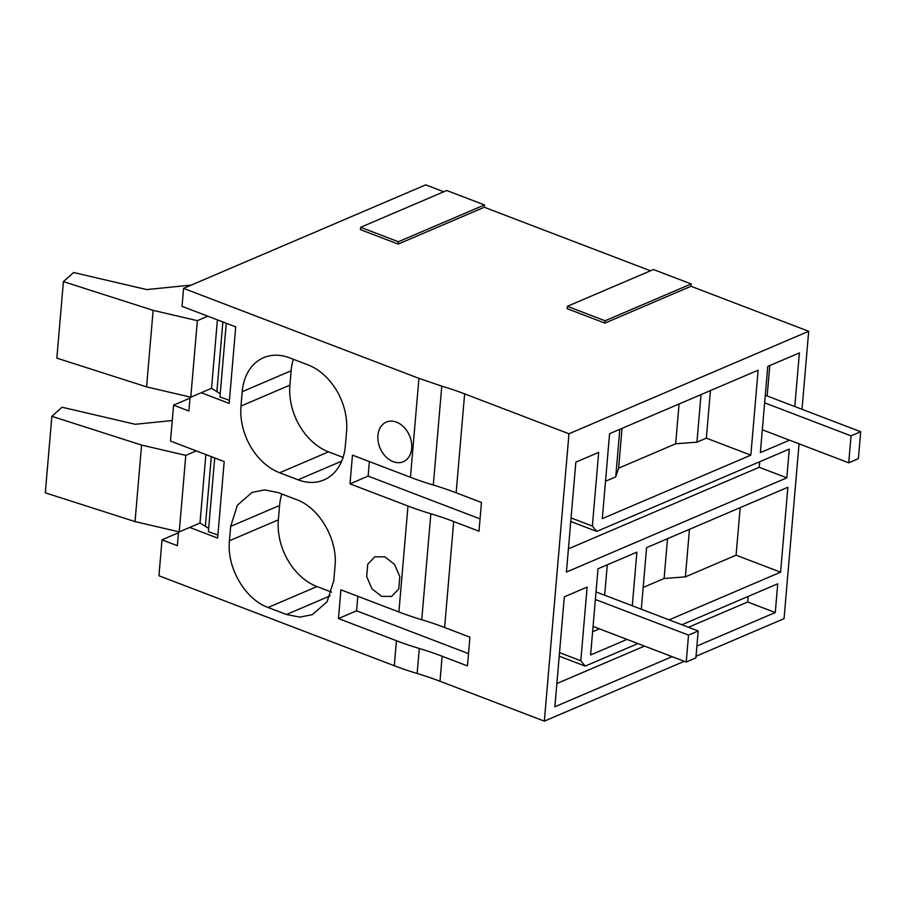 <?xml version="1.0" encoding="UTF-8"?>
<svg xmlns="http://www.w3.org/2000/svg" width="906" height="906" viewBox="0 0 906 906"><rect width="100%" height="100%" fill="white"/><g stroke="black" fill="none" stroke-linecap="round" stroke-linejoin="round"><path stroke-width="1.36" d="M468.515 653.611L356.568 610.814L338.459 618.56L396.432 640.723A195.866 76.614 -175.1 0 0 419.285 648.481L417.145 673.486A195.866 76.614 -175.1 0 1 394.291 665.729L158.935 575.752L162.015 539.829L177.361 545.695L178.55 531.731M417.145 673.486A195.866 76.614 -175.1 0 1 439.999 681.244L544.336 721.142L684.279 661.301M696.023 656.284L784.052 618.651L799.047 443.804M201.245 392.717L229.173 403.385L235.73 326.873L182.027 306.341L183.567 288.38L418.923 378.357L441.777 386.115L433.295 485.038A195.866 76.614 -175.1 0 1 456.148 492.796L464.631 393.872L568.968 433.77L808.696 331.279L802.003 409.297M189.705 527.417L217.633 538.096L224.19 461.584L170.487 441.052L173.567 405.129L188.901 410.996L190.101 397.021M338.459 618.56L340.916 589.817L398.9 611.98L407.983 506.012L349.999 483.849L352.468 455.118L410.452 477.281L418.923 378.357M396.5 422.139A21.54 15.98 66.9 0 1 411.392 441.981A21.54 15.98 66.9 0 1 403.272 461.709A21.54 15.98 66.9 0 1 393.113 461.652A21.54 15.98 66.9 0 1 378.221 441.811A21.54 15.98 66.9 0 1 386.33 422.083A21.54 15.98 66.9 0 1 396.5 422.139M298.051 479.806L279.648 472.762A54.847 40.691 66.9 0 1 240.996 406.047L242.219 391.686A54.847 40.691 66.9 0 1 263.623 357.677A54.847 40.691 66.9 0 1 289.501 357.813L307.915 364.858A54.847 40.691 66.9 0 1 346.556 431.573L345.333 445.933A54.847 40.691 66.9 0 1 323.929 479.942A54.847 40.691 66.9 0 1 298.051 479.806L341.698 461.143M296.364 499.557L277.949 492.524L264.575 489.908L252.083 492.388L237.383 505.242L230.679 526.386L229.445 540.757C226.545 567.405 245.084 599.387 268.097 607.473L286.511 614.506L299.875 617.122L312.377 614.642L327.077 601.788L333.782 580.644L335.016 566.273C337.904 539.625 319.376 507.643 296.364 499.557M381.562 596.363L391.72 596.42L398.753 588.923L399.84 576.703L394.574 564.449L384.948 556.85L374.79 556.794L367.757 564.279L366.67 576.499L371.936 588.753L381.562 596.363M162.015 539.829L178.459 532.796M183.567 288.38L425.707 184.858L443.759 191.766M484.484 204.926L398.38 241.732L360.633 227.304L446.737 190.498L484.484 204.926L484.291 207.259L650.474 270.792M691.199 283.952L605.095 320.769L567.349 306.33L653.452 269.524L691.199 283.952L691.006 286.285L808.696 331.279M544.336 721.142L568.968 433.77M794.788 406.534L799.386 352.898L767.756 366.432L760.361 452.638L789.522 440.169M750.836 455.152L602.297 518.651L609.579 433.702L758.129 370.192L750.836 455.152L706.34 438.142L710.417 390.588M786.816 477.836L789.285 449.093L596.748 531.414L592.354 526.08L598.673 452.388L575.842 462.139L566.42 572.06L786.816 477.836L759.205 467.27L759.67 461.754M641.301 609.228L646.578 547.654L787.869 487.247L780.587 572.196L669.115 619.863M627.02 639.41L590.61 654.981L598.005 568.775L636.884 552.15L632.286 605.774M681.935 624.755L777.733 583.804L775.276 612.535L696.907 646.046M672.105 656.646L554.88 706.759L564.302 596.85L587.122 587.088L580.814 660.78L559.512 652.648M637.915 643.577L585.197 666.114L580.814 660.78M419.285 648.481A195.866 76.614 -175.1 0 1 442.139 656.238L467.462 665.921L469.92 637.178L444.608 627.496A195.866 76.614 -175.1 0 0 421.754 619.738A195.866 76.614 -175.1 0 1 398.9 611.98M407.983 506.012A195.866 76.614 -175.1 0 0 430.837 513.77A195.866 76.614 -175.1 0 1 453.691 521.528L479.002 531.21L481.471 502.479L456.148 492.796M356.568 610.814L357.813 596.273M173.567 405.129L190.011 398.096M281.834 494.008A54.847 40.691 -113.1 0 0 279.58 505.48L278.357 519.84A54.847 40.691 -113.1 0 0 317.009 586.556L331.528 592.116M585.197 666.114L559.217 656.182M775.276 612.535L747.654 601.98L748.13 596.454M747.654 601.98L688.503 627.269M644.483 646.091L556.862 683.543M604.664 595.219L607.269 564.812M599.398 628.855L592.603 631.754M643.169 587.462L664.109 578.504L685.389 576.862L736.091 555.185L740.168 507.643M736.091 555.185L780.587 572.196M664.109 578.504L667.518 538.708M685.389 576.862L689.466 529.319M293.385 359.297A54.847 40.691 -113.1 0 0 291.132 370.769L289.897 385.141A54.847 40.691 -113.1 0 0 328.55 451.856L343.08 457.405M349.999 483.849L368.119 476.103L480.067 518.9M368.119 476.103L369.365 461.573M433.295 485.038A195.866 76.614 -175.1 0 1 410.452 477.281M484.291 207.259L398.187 244.076L360.441 229.637L360.633 227.304M464.631 393.872A195.866 76.614 4.9 0 0 441.777 386.115M691.006 286.285L604.902 323.102L567.156 308.674L567.349 306.33M398.38 241.732L398.187 244.076M605.095 320.769L604.902 323.102M592.354 526.08L571.063 517.938M596.748 531.414L570.757 521.471M759.205 467.27L568.413 548.843M605.502 481.245L615.74 476.873L618.617 468.187L675.661 443.804L696.941 442.162L706.34 438.142M767.167 395.979L769.783 365.56M696.941 442.162L701.018 394.608M675.661 443.804L679.07 403.997M618.617 468.187L622.026 428.379M615.74 476.873L619.817 429.319M596.023 591.912L698.198 630.972L695.887 657.915L686.227 662.048L688.537 635.106L595.367 599.489M593.056 626.431L686.227 662.048M698.198 630.972L688.537 635.106M172.242 420.543L135.198 424.28L62.061 407.224L51.857 416.318L45.3 492.83L135.028 521.584L179.241 531.89L200 523.011L208.674 528.379M196.262 450.905L185.798 455.378L141.585 445.073L51.857 416.318M217.893 535.016L208.391 531.686L214.711 457.96M141.585 445.073L135.028 521.584M185.798 455.378L179.241 531.89M205.866 454.574L200 523.011M191.313 285.073L146.738 289.58L73.601 272.525L63.409 281.619L56.852 358.13L146.568 386.873L190.781 397.19L211.54 388.312L220.226 393.68M207.814 316.194L197.349 320.667L153.137 310.362L63.409 281.619M229.445 400.316L219.943 396.987L226.262 323.249M153.137 310.362L146.568 386.873M197.349 320.667L190.781 397.19M217.406 319.875L211.54 388.312M765.287 395.254L860.7 431.732L858.39 458.674L848.729 462.807L851.04 435.865L764.63 402.83M762.32 429.772L848.729 462.807M860.7 431.732L851.04 435.865M396.432 640.723L394.291 665.729M444.608 627.496L453.691 521.528M442.139 656.238L439.999 681.244M430.837 513.77L421.754 619.738M317.009 586.556L268.097 607.473M286.511 614.506L330.158 595.854M278.357 519.84L229.445 540.757M279.58 505.48L230.679 526.386M328.55 451.856L279.648 472.762M291.132 370.769L242.219 391.686M289.897 385.141L240.996 406.047M211.313 456.658L205.39 525.763M222.865 321.958L216.942 391.052"/></g></svg>
